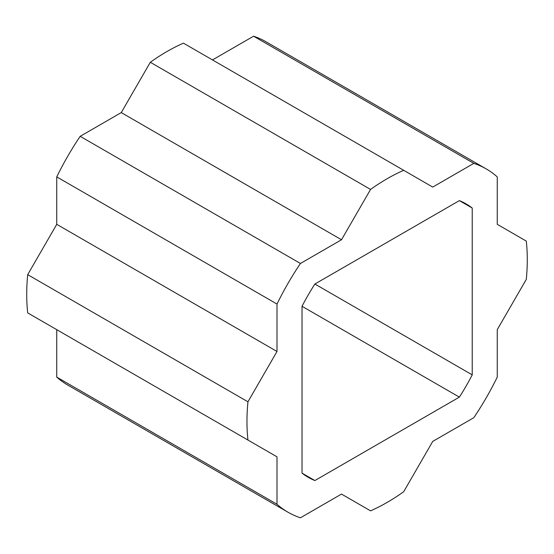 <?xml version="1.0" encoding="UTF-8"?>
<svg xmlns="http://www.w3.org/2000/svg" width="554" height="554" viewBox="0 0 554 554"><rect width="100%" height="100%" fill="white"/><g stroke="black" fill="none" stroke-linecap="round" stroke-linejoin="round"><path stroke-width="0.83" d="M472.223 374.871L472.223 208.034A157.862 91.14 120 0 0 466.053 203.865A157.862 91.14 120 0 0 459.37 200.61L314.88 284.029A157.862 91.14 120 0 0 302.027 306.293L302.027 473.13A157.862 91.14 120 0 0 308.19 477.292A157.862 91.14 120 0 0 314.88 480.547L459.37 397.128A157.862 91.14 120 0 0 472.223 374.871L314.88 284.029M277 504.272L277 456.828L247.95 440.056A198.214 114.436 -60 0 1 247.95 401.809L277 351.485L277 304.049A198.214 114.436 -60 0 1 300.427 263.475L341.506 239.757L370.564 189.433A198.214 114.436 -60 0 1 403.686 170.307L432.736 187.086L473.822 163.361A198.214 114.436 -60 0 1 486.232 168.922A198.214 114.436 -60 0 1 497.25 176.885L497.25 224.328L526.3 241.101A198.214 114.436 -60 0 1 526.3 279.354L497.25 329.672L497.25 377.115A198.214 114.436 -60 0 1 473.822 417.681L432.736 441.406L403.686 491.723A198.214 114.436 -60 0 1 370.564 510.85L341.506 494.078L300.427 517.796A198.214 114.436 -60 0 1 288.018 512.235A198.214 114.436 -60 0 1 277 504.272L56.75 377.115A198.214 114.436 120 0 0 67.768 385.078L288.018 512.235M486.232 168.922L265.982 41.765A198.214 114.436 120 0 0 253.573 36.204L212.494 59.922M277 456.828L56.75 329.672L56.75 377.115M403.686 170.307L183.436 43.15A198.214 114.436 120 0 0 150.314 62.277L121.264 112.594L80.178 136.319A198.214 114.436 120 0 0 56.75 176.885L56.75 224.328L27.7 274.646A198.214 114.436 120 0 0 27.7 312.899L247.95 440.056M473.822 163.361L253.573 36.204M370.564 189.433L150.314 62.277M341.506 239.757L121.264 112.594M300.427 263.475L80.178 136.319M277 304.049L56.75 176.885M277 351.485L56.75 224.328M247.95 401.809L27.7 274.646M472.223 208.034L459.37 200.61M459.37 397.128L302.027 306.293M314.88 480.547L302.027 473.13"/></g></svg>
